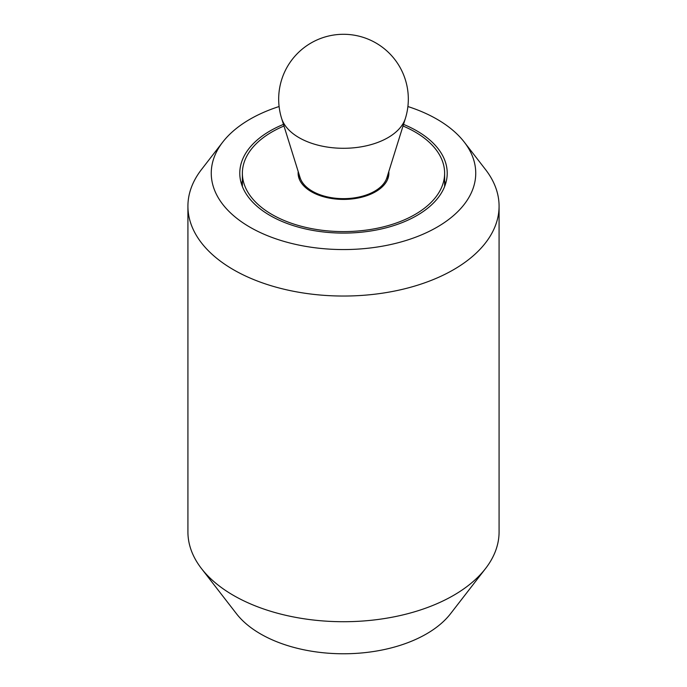 <?xml version="1.0" encoding="UTF-8"?>
<svg xmlns="http://www.w3.org/2000/svg" width="687" height="687" viewBox="0 0 687 687"><rect width="100%" height="100%" fill="white"/><g stroke="black" fill="none" stroke-linecap="round" stroke-linejoin="round"><path stroke-width="1.03" d="M283.473 124.381A103.72 59.881 0 0 0 239.78 173.21A103.72 59.881 0 0 0 270.163 215.555A103.72 59.881 0 0 0 383.191 228.539A103.72 59.881 0 0 0 447.22 173.21A103.72 59.881 0 0 0 416.837 130.874A103.72 59.881 0 0 0 403.527 124.381M445.588 183.798A103.72 59.881 0 0 0 444.626 181.076A103.72 59.881 180 0 1 445.588 183.798M279.102 106.528A132.248 76.351 0 0 0 222.777 142.046L201.471 169.552A155.58 89.825 0 0 0 187.92 206.22A155.58 89.825 0 0 0 233.486 269.733A155.58 89.825 0 0 0 403.037 289.201A155.58 89.825 0 0 0 499.08 206.22A155.58 89.825 0 0 0 485.529 169.552L464.223 142.046A132.248 76.351 0 0 0 437.009 119.229A132.248 76.351 0 0 0 407.898 106.528M222.777 142.046A132.248 76.351 0 0 0 249.991 227.199A132.248 76.351 0 0 0 418.495 236.096A132.248 76.351 0 0 0 464.223 142.046M187.92 206.22L187.92 531.893A155.58 89.825 0 0 0 201.471 568.561A155.58 89.825 0 0 0 233.486 595.406A155.58 89.825 0 0 0 485.529 568.561A155.58 89.825 0 0 0 499.08 531.893L499.08 206.22M485.529 568.561L450.552 613.706A117.271 67.704 180 0 1 260.579 633.946A117.271 67.704 180 0 1 236.448 613.706L201.471 568.561M242.374 181.076A103.72 59.881 0 0 0 241.412 183.798A103.72 59.881 180 0 1 242.374 181.076M283.989 126.013A101.126 58.386 0 0 0 242.374 173.21A101.126 58.386 0 0 0 271.992 214.499A101.126 58.386 0 0 0 382.204 227.157A101.126 58.386 0 0 0 444.626 173.21A101.126 58.386 0 0 0 415.008 131.93A101.126 58.386 0 0 0 403.011 126.013M388.79 171.595A45.376 26.2 180 0 1 388.876 173.21A45.376 26.2 180 0 1 360.864 197.418A45.376 26.2 180 0 1 311.417 191.742A45.376 26.2 180 0 1 298.124 173.21A45.376 26.2 180 0 1 298.21 171.595M405.382 118.422L386.884 177.71A44.08 25.453 180 0 1 356.682 197.487A44.08 25.453 180 0 1 312.327 191.192A44.08 25.453 180 0 1 300.116 177.71L281.618 118.422A62.878 36.299 180 0 0 299.034 137.658A62.878 36.299 180 0 0 362.298 146.632A62.878 36.299 180 0 0 405.382 118.422A64.827 64.827 0 0 0 303.001 48.494A64.827 64.827 0 0 0 281.618 118.422M242.374 186.52L242.374 173.21M444.626 186.52L444.626 173.21M387.58 179.427L387.58 175.477M299.42 179.427L299.42 175.477"/></g></svg>

